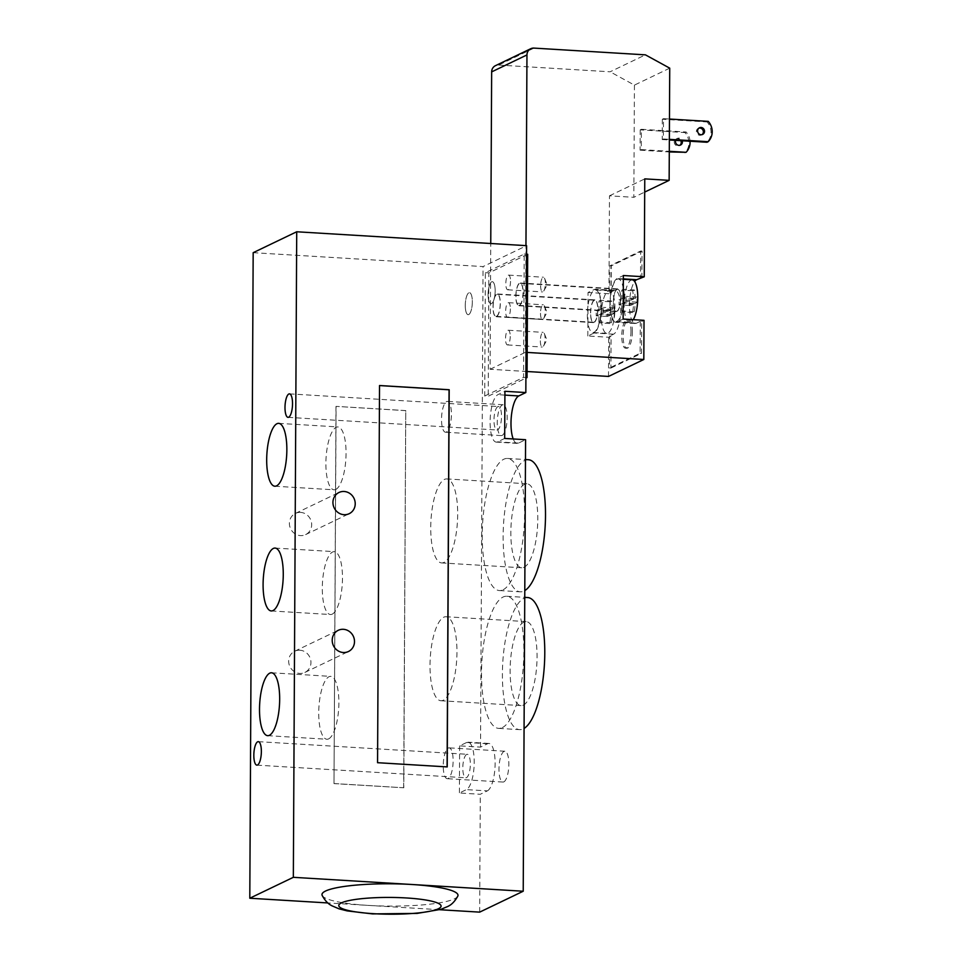 <?xml version="1.0" encoding="UTF-8"?>
<svg xmlns="http://www.w3.org/2000/svg" width="962" height="962" viewBox="0 0 962 962"><rect width="100%" height="100%" fill="white"/><g stroke="black" fill="none" stroke-linecap="round" stroke-linejoin="round"><path stroke-width="0.72" stroke-dasharray="4.81 3.61" d="M496.608 316.221A11.027 3.475 -86.5 0 0 500.18 304.605A11.027 3.475 -86.5 0 0 497.33 294.336A11.027 3.475 -86.5 0 0 493.193 305.122A11.027 3.475 -86.5 0 0 495.995 316.354A11.027 3.475 -86.5 0 0 496.608 316.221M468.747 314.538A11.027 3.475 93.5 0 1 468.133 314.67A11.027 3.475 93.5 0 1 465.331 303.439A11.027 3.475 93.5 0 1 469.468 292.652A11.027 3.475 93.5 0 1 472.306 302.922A11.027 3.475 93.5 0 1 468.747 314.538M519.444 305.255A11.027 3.475 -86.5 0 0 523.003 293.638A11.027 3.475 -86.5 0 0 520.165 283.369A11.027 3.475 -86.5 0 0 516.029 294.168A11.027 3.475 -86.5 0 0 518.831 305.387A11.027 3.475 -86.5 0 0 519.444 305.255M491.57 303.571A11.027 3.475 93.5 0 1 490.969 303.703A11.027 3.475 93.5 0 1 488.167 292.472A11.027 3.475 93.5 0 1 492.303 281.686A11.027 3.475 93.5 0 1 495.141 291.955A11.027 3.475 93.5 0 1 491.57 303.571M484.716 396.019L523.556 377.369L524.206 254.064L485.365 272.715L484.716 396.019L488.203 396.224L525.901 378.126M523.556 377.369L525.901 377.513M524.206 254.064L526.551 254.196M527.693 254.269L488.852 272.919L488.203 396.224M485.365 272.715L488.852 272.919M253.174 252.681L483.056 266.582L526.599 245.671M300.589 512.397A11.76 11.003 64.4 0 0 295.442 513.395A11.76 11.003 64.4 0 0 290.62 528.763A11.76 11.003 64.4 0 0 305.615 534.607A11.76 11.003 64.4 0 0 311.375 521.897A11.76 11.003 64.4 0 0 300.589 512.397M299.867 650.216A11.76 11.003 64.4 0 0 294.721 651.214A11.76 11.003 64.4 0 0 289.899 666.582A11.76 11.003 64.4 0 0 304.894 672.426A11.76 11.003 64.4 0 0 310.654 659.716A11.76 11.003 64.4 0 0 299.867 650.216M497.811 406.649A11.76 3.704 -86.5 0 0 493.999 419.047A11.76 3.704 -86.5 0 0 497.029 430.002A11.76 3.704 -86.5 0 0 497.679 429.858A11.76 3.704 -86.5 0 0 501.491 417.472A11.76 3.704 -86.5 0 0 498.46 406.517A11.76 3.704 -86.5 0 0 497.811 406.649M466.63 754.436A11.76 3.704 -86.5 0 0 462.83 766.834A11.76 3.704 -86.5 0 0 465.861 777.789A11.76 3.704 -86.5 0 0 466.51 777.645A11.76 3.704 -86.5 0 0 470.322 765.259A11.76 3.704 -86.5 0 0 467.291 754.304A11.76 3.704 -86.5 0 0 466.63 754.436M328.643 738.876A31.493 9.921 -86.5 0 0 338.828 705.699A31.493 9.921 -86.5 0 0 330.724 676.37A31.493 9.921 -86.5 0 0 318.903 707.19A31.493 9.921 -86.5 0 0 326.9 739.249A31.493 9.921 -86.5 0 0 328.643 738.876M335.822 489.43A31.493 9.921 -86.5 0 0 346.007 456.265A31.493 9.921 -86.5 0 0 337.89 426.936A31.493 9.921 -86.5 0 0 326.082 457.744A31.493 9.921 -86.5 0 0 334.079 489.802A31.493 9.921 -86.5 0 0 335.822 489.43M332.227 614.153A31.493 9.921 -86.5 0 0 342.424 580.976A31.493 9.921 -86.5 0 0 334.307 551.659A31.493 9.921 -86.5 0 0 322.486 582.467A31.493 9.921 -86.5 0 0 330.483 614.526A31.493 9.921 -86.5 0 0 332.227 614.153M457.816 896.103A68.013 11.147 0.3 0 1 368.218 905.398A68.013 11.147 0.3 0 1 322.15 895.394M439.622 909.715L327.789 902.945M502.128 435.413A15.44 4.858 -86.5 0 0 507.118 419.143A15.44 4.858 -86.5 0 0 503.138 404.762A15.44 4.858 -86.5 0 0 497.354 419.877A15.44 4.858 -86.5 0 0 501.274 435.594A15.44 4.858 -86.5 0 0 502.128 435.413M446.392 432.046A15.44 4.858 93.5 0 1 445.538 432.227A15.44 4.858 93.5 0 1 441.618 416.498A15.44 4.858 93.5 0 1 447.414 401.394A15.44 4.858 93.5 0 1 451.394 415.776A15.44 4.858 93.5 0 1 446.392 432.046M503.835 781.878A15.44 4.858 -86.5 0 0 508.826 765.608A15.44 4.858 -86.5 0 0 504.846 751.238A15.44 4.858 -86.5 0 0 499.062 766.341A15.44 4.858 -86.5 0 0 502.982 782.058A15.44 4.858 -86.5 0 0 503.835 781.878M448.1 778.511A15.44 4.858 93.5 0 1 447.246 778.691A15.44 4.858 93.5 0 1 443.326 762.974A15.44 4.858 93.5 0 1 449.122 747.859A15.44 4.858 93.5 0 1 453.102 762.241A15.44 4.858 93.5 0 1 448.1 778.511M524.098 567.279A42.075 13.252 -86.5 0 0 537.71 522.955A42.075 13.252 -86.5 0 0 526.875 483.766A42.075 13.252 -86.5 0 0 511.087 524.939A42.075 13.252 -86.5 0 0 521.777 567.772A42.075 13.252 -86.5 0 0 524.098 567.279M443.987 562.433A42.075 13.252 93.5 0 1 441.666 562.926A42.075 13.252 93.5 0 1 430.976 520.093A42.075 13.252 93.5 0 1 446.765 478.92A42.075 13.252 93.5 0 1 457.611 518.109A42.075 13.252 93.5 0 1 443.987 562.433M523.376 705.098A42.075 13.252 -86.5 0 0 536.988 660.774A42.075 13.252 -86.5 0 0 526.154 621.584A42.075 13.252 -86.5 0 0 510.365 662.758A42.075 13.252 -86.5 0 0 521.055 705.591A42.075 13.252 -86.5 0 0 523.376 705.098M443.266 700.252A42.075 13.252 93.5 0 1 440.945 700.745A42.075 13.252 93.5 0 1 430.254 657.912A42.075 13.252 93.5 0 1 446.043 616.738A42.075 13.252 93.5 0 1 456.89 655.928A42.075 13.252 93.5 0 1 443.266 700.252M528.318 459.716A66.174 20.839 -86.5 0 0 503.511 524.506A66.174 20.839 -86.5 0 0 520.322 591.822A66.174 20.839 -86.5 0 0 523.977 591.053A66.174 20.839 -86.5 0 0 524.795 590.608M503.078 589.79A66.174 20.839 -86.5 0 0 524.494 520.033A66.174 20.839 -86.5 0 0 507.419 458.453A66.174 20.839 -86.5 0 0 482.611 523.244A66.174 20.839 -86.5 0 0 499.422 590.56A66.174 20.839 -86.5 0 0 503.078 589.79M527.597 597.534A66.174 20.839 -86.5 0 0 502.789 662.325A66.174 20.839 -86.5 0 0 519.6 729.641A66.174 20.839 -86.5 0 0 523.256 728.871A66.174 20.839 -86.5 0 0 524.074 728.426M502.356 727.597A66.174 20.839 -86.5 0 0 523.773 657.852A66.174 20.839 -86.5 0 0 506.697 596.26A66.174 20.839 -86.5 0 0 481.89 661.062A66.174 20.839 -86.5 0 0 498.701 728.378A66.174 20.839 -86.5 0 0 502.356 727.597M334.127 783.549L403.787 787.77L405.76 410.594L336.099 406.373L334.006 783.609L403.787 787.77M447.102 766.906L377.441 762.758L379.533 385.582M403.667 787.818L405.76 410.594M405.651 410.642L336.099 406.373M335.991 406.433L334.006 783.609M487.349 790.884A23.894 7.528 -86.5 0 0 495.081 765.692A23.894 7.528 -86.5 0 0 488.912 743.458A23.894 7.528 -86.5 0 0 487.602 743.734L480.531 747.125L459.632 745.863L466.702 742.472A23.894 7.528 93.5 0 1 468.013 742.183A23.894 7.528 93.5 0 1 474.182 764.429A23.894 7.528 93.5 0 1 466.45 789.61L459.391 793.001L480.291 794.275L487.349 790.884L466.45 789.61M459.632 745.863L459.391 793.001M504.677 438.444L497.619 441.835A23.894 7.528 93.5 0 1 496.296 442.111A23.894 7.528 93.5 0 1 490.139 419.877A23.894 7.528 93.5 0 1 497.871 394.685L504.93 391.293M513.215 438.961A23.894 7.528 -86.5 0 0 517.195 443.374A23.894 7.528 -86.5 0 0 518.518 443.097L525.577 439.706M479.665 912.132L480.291 794.275M480.531 747.125L483.056 266.582M632.347 331.746A14.334 4.521 -86.5 0 0 628.619 319.637A14.334 4.521 -86.5 0 0 623.244 333.682A14.334 4.521 -86.5 0 0 626.887 348.256A14.334 4.521 -86.5 0 0 632.347 331.746M630.952 331.662A14.334 4.521 -86.5 0 0 627.224 319.552A14.334 4.521 -86.5 0 0 621.849 333.598A14.334 4.521 -86.5 0 0 625.492 348.172A14.334 4.521 -86.5 0 0 630.952 331.662M634.355 289.995A62.71 10.281 0.3 0 1 632.707 290.789A63.624 59.476 -115.6 0 1 633.525 299.182A63.624 10.438 0.3 0 1 629.954 300.433A62.71 58.622 -115.6 0 1 629.93 305.507A63.624 10.438 -179.7 0 0 633.501 304.269A63.624 59.476 -115.6 0 1 632.587 312.554A62.71 10.281 -179.7 0 0 634.235 311.76A63.624 59.476 64.4 0 0 635.148 303.475A63.624 10.438 -179.7 0 0 636.988 302.116A62.71 58.622 64.4 0 0 637.012 297.042A63.624 10.438 0.3 0 1 635.173 298.388A63.624 59.476 64.4 0 0 634.355 289.995L623.472 289.346L623.424 297.679L626.13 296.38L626.106 301.467L623.4 302.765L623.364 311.099L621.717 311.892L621.753 303.547L619.047 304.858L619.071 299.771L621.777 298.473L621.825 290.139L623.472 289.346M635.173 298.388L623.424 297.679M632.707 290.789L621.825 290.139M633.525 299.182L621.777 298.473M629.954 300.433L619.071 299.771M629.93 305.507L619.047 304.858M633.501 304.269L621.753 303.547M632.587 312.554L621.717 311.892M637.012 297.042L626.13 296.38M636.988 302.116L626.106 301.467M635.148 303.475L623.4 302.765M634.235 311.76L623.364 311.099M611.519 300.962A62.71 10.281 0.3 0 1 609.872 301.755A63.624 59.476 -115.6 0 1 610.69 310.149A63.624 10.438 0.3 0 1 607.118 311.399A62.71 58.622 -115.6 0 1 607.094 316.474A63.624 10.438 -179.7 0 0 610.666 315.223A63.624 59.476 -115.6 0 1 609.764 323.521A62.71 10.281 -179.7 0 0 611.411 322.727A63.624 59.476 64.4 0 0 612.313 314.43A63.624 10.438 -179.7 0 0 614.153 313.083A62.71 58.622 64.4 0 0 614.189 308.008A63.624 10.438 0.3 0 1 612.337 309.355A63.624 59.476 64.4 0 0 611.519 300.962L600.637 300.3L600.601 308.646L603.306 307.347L603.282 312.422L600.565 313.72L600.528 322.066L598.881 322.859L598.917 314.514L596.212 315.813L596.248 310.738L598.953 309.439L598.989 301.094L600.637 300.3M612.337 309.355L600.601 308.646M609.872 301.755L598.989 301.094M610.69 310.149L598.953 309.439M607.118 311.399L596.248 310.738M607.094 316.474L596.212 315.813M610.666 315.223L598.917 314.514M609.764 323.521L598.881 322.859M614.189 308.008L603.306 307.347M614.153 313.083L603.282 312.422M612.313 314.43L600.565 313.72M611.411 322.727L600.528 322.066M597.835 309.487A11.4 3.595 93.5 0 1 593.494 322.619A11.4 3.595 93.5 0 1 590.608 311.027A11.4 3.595 93.5 0 1 594.877 299.867A11.4 3.595 93.5 0 1 597.835 309.487M590.656 312.939A11.027 3.475 93.5 0 1 594.853 300.24A11.027 3.475 93.5 0 1 597.655 311.447A11.027 3.475 93.5 0 1 593.518 322.258A11.027 3.475 93.5 0 1 590.656 312.939M601.298 315.368A21.32 6.722 93.5 0 1 601.911 306.65A21.32 6.722 93.5 0 1 609.403 290.801A21.32 6.722 93.5 0 1 614.838 304.858A21.32 6.722 93.5 0 1 613.924 320.081A21.32 6.722 93.5 0 1 606.83 333.369A21.32 6.722 93.5 0 1 601.298 315.368M587.818 336.003L587.89 322.691A21.32 6.722 93.5 0 1 587.974 305.808L587.89 322.691A21.32 6.722 -86.5 0 0 592.905 332.527A21.32 6.722 -86.5 0 0 600.889 311.652A21.32 6.722 -86.5 0 0 595.478 289.959A21.32 6.722 -86.5 0 0 587.974 305.808L588.047 292.484L594.3 289.49A22.054 6.95 93.5 0 1 595.514 289.225A22.054 6.95 93.5 0 1 601.214 309.752A22.054 6.95 93.5 0 1 594.071 333.008L587.818 336.003L608.718 337.265L611.074 336.135L610.906 368.061L609.511 367.977L609.68 336.051L611.074 336.135M465.271 305.351A11.027 3.475 93.5 0 1 469.468 292.652A11.027 3.475 93.5 0 1 472.27 303.872A11.027 3.475 93.5 0 1 468.133 314.67A11.027 3.475 93.5 0 1 465.271 305.351M613.371 302.032A11.4 3.595 93.5 0 1 617.712 288.901A11.4 3.595 93.5 0 1 620.598 300.493A11.4 3.595 93.5 0 1 616.329 311.652A11.4 3.595 93.5 0 1 613.371 302.032M620.55 298.581A11.027 3.475 -86.5 0 0 617.688 289.273A11.027 3.475 -86.5 0 0 613.552 300.072A11.027 3.475 -86.5 0 0 616.353 311.291A11.027 3.475 -86.5 0 0 620.55 298.581M632.238 279.834A21.32 6.722 -86.5 0 0 624.242 300.721A21.32 6.722 -86.5 0 0 629.665 322.414A21.32 6.722 -86.5 0 0 633.249 319.661M623.292 288.648A21.32 6.722 -86.5 0 0 618.301 278.992A21.32 6.722 -86.5 0 0 610.317 299.879A21.32 6.722 -86.5 0 0 615.728 321.561A21.32 6.722 -86.5 0 0 623.196 305.94M495.165 291.005A11.027 3.475 -86.5 0 0 492.291 281.686A11.027 3.475 -86.5 0 0 488.167 292.484A11.027 3.475 -86.5 0 0 490.969 303.703A11.027 3.475 -86.5 0 0 495.165 291.005M708.272 121.38L707.094 121.946A14.707 13.745 -115.6 0 1 706.998 142.256M690.043 141.234A14.707 13.745 64.4 0 0 686.146 132.01L684.98 132.576A14.707 13.745 -115.6 0 1 684.872 152.874M698.905 128.126A3.68 3.439 64.4 0 0 699.867 135.293A3.68 3.439 64.4 0 0 702.032 134.644M675.649 140.356A3.68 3.439 -115.6 0 1 682.238 140.753M680.783 140.668A3.68 3.439 64.4 0 0 674.374 142.953A3.68 3.439 64.4 0 0 679.906 145.262M640.199 129.858L640.091 150.168L641.269 149.603L641.377 129.293L640.199 129.858L684.98 132.576M641.377 129.293L686.146 132.01M662.325 119.24L662.217 139.55L663.395 138.985L663.503 118.675L662.325 119.24L707.094 121.946M663.503 118.675L669.468 119.035M640.091 150.168L669.299 151.936M662.217 139.55L669.36 139.983M641.269 149.603L669.299 151.299M663.395 138.985L669.36 139.346M533.958 48.1L498.653 65.055A7.347 6.878 64.4 0 0 495.43 65.681M527.08 371.512L490.091 369.276L490.752 243.506M490.091 369.276L525.396 352.32L525.961 245.635M523.148 292.628A11.4 3.595 93.5 0 1 518.807 305.76A11.4 3.595 93.5 0 1 515.848 296.128A11.4 3.595 93.5 0 1 520.177 283.008A11.4 3.595 93.5 0 1 523.148 292.628M500.312 303.595A11.4 3.595 93.5 0 1 495.971 316.714A11.4 3.595 93.5 0 1 493.085 305.134A11.4 3.595 93.5 0 1 497.354 293.963A11.4 3.595 93.5 0 1 500.312 303.595M510.233 336.447A7.347 2.321 93.5 0 1 507.443 344.925A7.347 2.321 93.5 0 1 505.567 337.446A7.347 2.321 93.5 0 1 508.321 330.243A7.347 2.321 93.5 0 1 510.233 336.447M510.521 281.325A7.347 2.321 93.5 0 1 507.732 289.79A7.347 2.321 93.5 0 1 505.856 282.311A7.347 2.321 93.5 0 1 508.609 275.12A7.347 2.321 93.5 0 1 510.521 281.325M510.377 308.886A7.347 2.321 93.5 0 1 507.587 317.352A7.347 2.321 93.5 0 1 505.711 309.884A7.347 2.321 93.5 0 1 508.465 302.681A7.347 2.321 93.5 0 1 510.377 308.886M498.653 65.055L610.112 71.801L645.418 54.846M669.732 68.158L634.427 85.113L610.112 71.801M634.427 85.113L633.838 197.306L644.696 192.087M641.894 277.922L642.039 251.094L611.435 265.789L611.303 292.616L608.946 293.747L609.463 195.827L633.838 197.306M608.946 293.747L588.047 292.484M608.513 376.443L608.718 337.265M609.463 195.827L644.768 178.872M610.906 368.061L641.51 353.367L641.666 321.452L640.283 321.368L640.115 353.282L609.511 367.977M641.51 353.367L640.115 353.282M642.039 251.094L640.644 251.01L640.512 277.838M611.303 292.616L609.908 292.532L610.052 265.704L640.644 251.01M611.435 265.789L610.052 265.704M640.283 321.368L636.411 323.22A22.054 6.95 93.5 0 1 635.197 323.485A22.054 6.95 93.5 0 1 629.461 306.06A22.054 6.95 93.5 0 1 634.643 281.529M609.908 292.532L613.804 290.668A22.054 6.95 93.5 0 1 615.019 290.404A22.054 6.95 93.5 0 1 620.718 310.93A22.054 6.95 93.5 0 1 613.576 334.187L609.68 336.051M623.123 319.047L616.907 322.042A22.054 6.95 93.5 0 1 615.692 322.294A22.054 6.95 93.5 0 1 609.992 301.767A22.054 6.95 93.5 0 1 617.135 278.523L623.352 275.529M641.666 321.452L644.023 320.322M540.5 313.251A7.347 2.321 -86.5 0 0 542.412 319.468A7.347 2.321 -86.5 0 0 543.758 318.326A7.347 2.321 -86.5 0 0 545.213 310.991A7.347 2.321 -86.5 0 0 544.504 306.084A7.347 2.321 -86.5 0 0 543.302 304.786A7.347 2.321 -86.5 0 0 540.5 313.251M540.644 285.69A7.347 2.321 -86.5 0 0 542.556 291.907A7.347 2.321 -86.5 0 0 543.903 290.752A7.347 2.321 -86.5 0 0 545.358 283.429A7.347 2.321 -86.5 0 0 544.648 278.523A7.347 2.321 -86.5 0 0 543.446 277.224A7.347 2.321 -86.5 0 0 540.644 285.69M540.355 340.813A7.347 2.321 -86.5 0 0 542.267 347.029A7.347 2.321 -86.5 0 0 543.614 345.887A7.347 2.321 -86.5 0 0 545.069 338.552A7.347 2.321 -86.5 0 0 544.36 333.646A7.347 2.321 -86.5 0 0 543.157 332.347A7.347 2.321 -86.5 0 0 540.355 340.813M525.396 352.32L527.176 352.429M487.602 743.734L466.702 742.472M518.518 443.097L497.619 441.835M504.906 395.105L497.871 394.685M623.34 278.896L617.135 278.523M613.804 290.668L594.3 289.49M613.576 334.187L594.071 333.008M636.411 323.22L616.907 322.042M497.33 294.336L594.853 300.24M495.995 316.354L593.518 322.258M520.165 283.369L617.688 289.273M518.831 305.387L616.353 311.291M295.442 513.395L338.985 492.484M305.627 534.607L349.17 513.696M294.721 651.214L338.263 630.302M304.906 672.426L348.448 651.514M289.478 393.867L498.46 406.517M288.059 417.352L497.029 430.002M258.309 741.654L467.291 754.292M256.89 765.139L465.861 777.789M267.689 735.665L326.9 739.249M271.5 672.787L330.7 676.37M274.867 486.219L334.079 489.802M278.667 423.352L337.878 426.936M271.284 610.942L330.495 614.526M275.084 548.075L334.295 551.647M503.138 404.762L447.414 401.394M501.274 435.594L445.538 432.227M504.846 751.238L449.122 747.859M502.982 782.058L447.246 778.691M526.863 483.766L446.753 478.92M521.777 567.772L441.666 562.926M526.142 621.584L446.031 616.738M521.055 705.591L440.945 700.745M499.422 590.56L520.322 591.822M507.419 458.453L525.48 459.547M498.701 728.378L519.6 729.641M506.697 596.26L524.759 597.354M488.912 743.458L468.013 742.183M517.195 443.374L496.296 442.111M625.492 348.172L626.887 348.256M627.224 319.552L628.619 319.637M614.838 304.858L613.924 320.081M609.403 290.801L595.478 289.959M606.83 333.369L592.905 332.527M623.34 279.305L618.301 278.992M629.665 322.414L615.728 321.561M699.47 127.79L698.292 128.355M702.657 134.415L701.478 134.981M677.344 138.408L676.166 138.973M680.531 145.046L679.352 145.611M615.019 290.404L595.514 289.225M635.197 323.485L615.692 322.294M543.758 318.326L547.041 312.373L544.504 306.084M507.587 317.352L542.412 319.468M508.465 302.681L543.302 304.786M543.903 290.752L547.186 284.812L544.648 278.523M507.732 289.79L542.556 291.907M508.609 275.12L543.446 277.224M543.614 345.887L546.897 339.935L544.36 333.646M507.443 344.925L542.267 347.029M508.321 330.243L543.157 332.347M593.494 322.619L495.971 316.714M594.877 299.867L497.354 293.963M617.712 288.901L520.177 283.008M616.329 311.652L518.807 305.76"/><path stroke-width="1.44" d="M525.901 378.126L527.044 377.573L527.693 254.269L526.551 254.196M525.901 377.513L527.044 377.573M523.22 891.233L525.577 439.706L504.677 438.444L504.93 391.293L525.829 392.556L526.599 245.671L296.717 231.77L253.174 252.681L249.795 898.231L293.338 877.32L411.76 884.487A68.013 11.147 0.3 0 1 457.816 896.103C452.982 904.845 448.232 906.012 448.16 906.312L440.897 909.343L417.219 913.395L372.534 913.9L347.21 910.906L339.105 908.862L331.698 905.699C331.637 905.398 326.9 904.184 322.15 895.394A68.013 11.147 0.3 0 1 411.76 884.487L523.22 891.233L479.665 912.132L439.622 909.715M344.131 491.486A11.76 11.003 -115.6 0 1 354.918 500.986A11.76 11.003 -115.6 0 1 349.17 513.696A11.76 11.003 -115.6 0 1 344.011 514.694A11.76 11.003 -115.6 0 1 333.237 505.194A11.76 11.003 -115.6 0 1 338.985 492.484A11.76 11.003 -115.6 0 1 344.131 491.486M343.41 629.304A11.76 11.003 -115.6 0 1 354.196 638.804A11.76 11.003 -115.6 0 1 348.448 651.514A11.76 11.003 -115.6 0 1 343.29 652.513A11.76 11.003 -115.6 0 1 332.515 643.013A11.76 11.003 -115.6 0 1 338.263 630.302A11.76 11.003 -115.6 0 1 343.41 629.304M288.828 394.011A11.76 3.704 93.5 0 1 289.478 393.867A11.76 3.704 93.5 0 1 292.46 405.844A11.76 3.704 93.5 0 1 288.047 417.352A11.76 3.704 93.5 0 1 285.017 406.397A11.76 3.704 93.5 0 1 288.828 394.011M257.66 741.786A11.76 3.704 93.5 0 1 258.309 741.654A11.76 3.704 93.5 0 1 261.291 753.631A11.76 3.704 93.5 0 1 256.878 765.139A11.76 3.704 93.5 0 1 253.848 754.184A11.76 3.704 93.5 0 1 257.66 741.786M269.432 735.293A31.493 9.921 93.5 0 1 267.689 735.665A31.493 9.921 93.5 0 1 259.692 703.607A31.493 9.921 93.5 0 1 271.512 672.787A31.493 9.921 93.5 0 1 279.617 702.116A31.493 9.921 93.5 0 1 269.432 735.293M276.611 485.846A31.493 9.921 93.5 0 1 274.867 486.219A31.493 9.921 93.5 0 1 266.871 454.16A31.493 9.921 93.5 0 1 278.679 423.352A31.493 9.921 93.5 0 1 286.796 452.681A31.493 9.921 93.5 0 1 276.611 485.846M273.016 610.569A31.493 9.921 93.5 0 1 271.272 610.942A31.493 9.921 93.5 0 1 263.275 578.883A31.493 9.921 93.5 0 1 275.096 548.075A31.493 9.921 93.5 0 1 283.213 577.392A31.493 9.921 93.5 0 1 273.016 610.569M327.789 902.945L249.795 898.231M524.795 590.608A66.174 20.839 -86.5 0 0 545.43 520.033A66.174 20.839 -86.5 0 0 528.318 459.716L525.48 459.547M524.074 728.426A66.174 20.839 -86.5 0 0 544.708 657.84A66.174 20.839 -86.5 0 0 527.597 597.534L524.759 597.354M379.533 385.582L449.074 389.79L447.102 766.906M447.222 766.906L377.561 762.698L379.533 385.522L449.194 389.73L447.222 766.906M525.829 392.556L518.771 395.947A23.894 7.528 -86.5 0 0 511.604 414.033A23.894 7.528 -86.5 0 0 513.215 438.961M293.338 877.32L296.717 231.77M633.249 319.661A21.32 6.722 -86.5 0 0 636.748 309.115A21.32 6.722 -86.5 0 0 637.782 297.847A21.32 6.722 -86.5 0 0 637.674 293.879A21.32 6.722 -86.5 0 0 632.238 279.834L623.34 279.305M527.176 352.429L643.818 359.487L644.023 320.322L623.123 319.047L623.196 305.94A21.32 6.722 -86.5 0 0 623.845 297.005A21.32 6.722 -86.5 0 0 623.292 288.648L623.352 275.529L644.251 276.791L636.64 279.701L623.34 278.896M623.196 305.94L623.292 288.648M669.36 139.983L706.998 142.256L708.176 141.691A14.707 13.745 64.4 0 0 708.272 121.38L669.468 119.035M669.299 151.936L686.05 152.309A14.707 13.745 64.4 0 0 690.043 141.234M701.045 134.728A3.68 3.439 -115.6 0 1 699.47 127.79A3.68 3.439 -115.6 0 1 704.16 129.617A3.68 3.439 -115.6 0 1 701.045 134.728M702.032 134.644A3.68 3.439 64.4 0 0 698.905 128.126M682.238 140.753A3.68 3.439 -115.6 0 1 678.919 145.358A3.68 3.439 -115.6 0 1 675.649 140.356M679.906 145.262A3.68 3.439 64.4 0 0 680.783 140.668M669.299 151.299L686.05 152.309M669.36 139.346L708.176 141.691M530.735 48.725L495.43 65.681A7.347 6.878 64.4 0 0 491.654 71.885L526.96 54.93A7.347 6.878 -115.6 0 1 533.958 48.1L645.418 54.846L669.732 68.158L669.143 180.351L644.696 192.087M490.752 243.506L491.654 71.885M525.961 245.635L526.96 54.93M643.818 359.487L608.513 376.443L527.08 371.512M644.251 276.791L644.768 178.872L669.143 180.351M634.643 281.529A22.054 6.95 93.5 0 1 636.64 279.701M373.557 913.684A51.166 8.393 -179.7 0 0 438.407 908.753A51.166 8.393 -179.7 0 0 406.313 897.955A51.166 8.393 -179.7 0 0 341.462 902.885A51.166 8.393 -179.7 0 0 373.557 913.684M518.771 395.947L504.906 395.105M636.748 309.115A63.672 63.672 0 0 0 637.674 293.879"/></g></svg>
